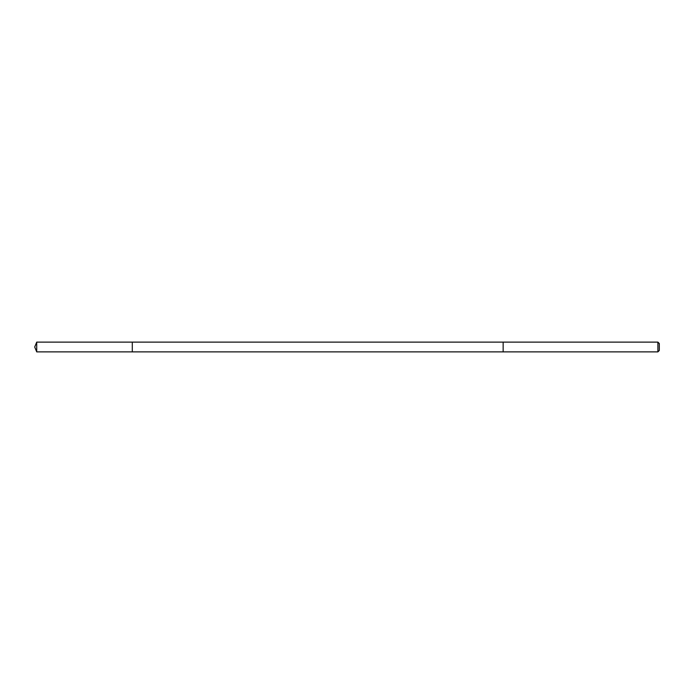 <?xml version="1.0" encoding="UTF-8"?>
<svg xmlns="http://www.w3.org/2000/svg" width="694" height="694" viewBox="0 0 694 694"><rect width="100%" height="100%" fill="white"/><g stroke="black" fill="none" stroke-linecap="round" stroke-linejoin="round"><path stroke-width="1.04" d="M132.294 351.875L132.294 342.125L36.721 342.125L36.721 351.875L132.294 351.875L132.294 342.125L503.15 342.125L503.15 351.875L36.721 351.875L34.7 347L36.721 351.875M503.15 342.784L503.15 351.875L657.895 351.875L657.895 342.125L503.15 342.125L503.15 342.784M657.895 342.125L659.3 343.53L659.3 350.47L657.895 351.875M34.7 347L36.721 342.125"/></g></svg>
